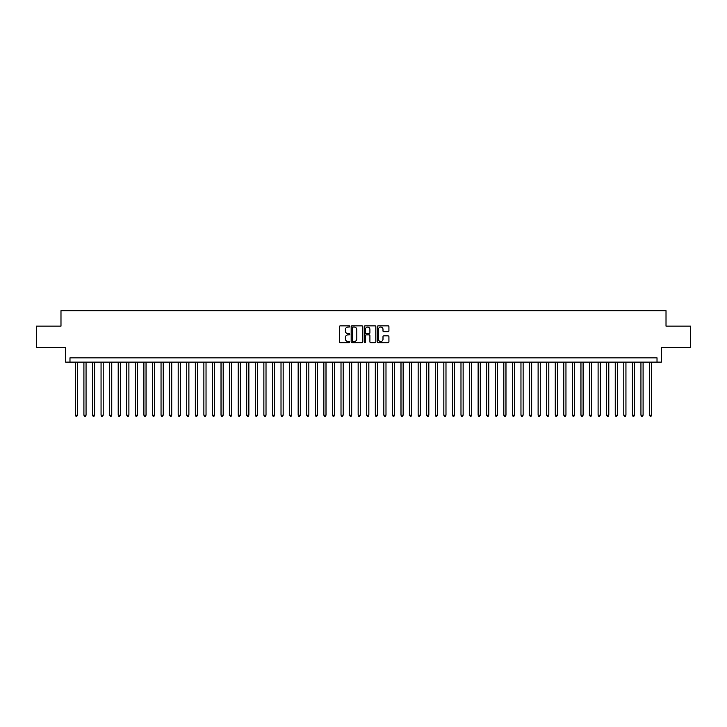 <?xml version="1.0" encoding="UTF-8"?>
<svg xmlns="http://www.w3.org/2000/svg" width="727" height="727" viewBox="0 0 727 727"><rect width="100%" height="100%" fill="white"/><g stroke="black" fill="none" stroke-linecap="round" stroke-linejoin="round"><path stroke-width="1.09" d="M349.787 326.45A0.591 0.591 0 0 0 349.196 325.869L340.263 325.869A0.845 0.845 0 0 0 339.418 326.705L339.418 341.844A0.845 0.845 0 0 0 340.263 342.69L349.196 342.69A0.591 0.591 0 0 0 349.787 342.099A0.591 0.591 0 0 0 349.196 341.508L348.042 341.508A2.69 2.69 0 0 1 345.352 338.818L345.352 337.555A2.69 2.69 0 0 1 348.042 334.865L349.196 334.865A0.591 0.591 0 0 0 349.787 334.275A0.591 0.591 0 0 0 349.196 333.684L348.042 333.684A2.69 2.69 0 0 1 345.352 330.994L345.352 329.731A2.69 2.69 0 0 1 348.042 327.041L349.196 327.041A0.591 0.591 0 0 0 349.787 326.45M388.082 331.794A0.845 0.845 0 0 0 388.927 330.958L388.927 326.705A0.845 0.845 0 0 0 388.082 325.869L378.158 325.869A0.845 0.845 0 0 0 377.313 326.705L377.313 341.844A0.845 0.845 0 0 0 378.158 342.69L388.082 342.69A0.845 0.845 0 0 0 388.927 341.844L388.927 336.719A0.845 0.845 0 0 0 388.082 335.874L383.838 335.874A0.845 0.845 0 0 0 382.993 336.719L382.993 339.264A2.254 2.254 0 0 1 380.748 341.508A2.254 2.254 0 0 1 378.494 339.264L378.494 329.295A2.254 2.254 0 0 1 380.748 327.041A2.254 2.254 0 0 1 382.993 329.295L382.993 330.958A0.845 0.845 0 0 0 383.838 331.794L388.082 331.794M657.017 362.128L661.297 362.128L661.297 347.561L690.65 347.561L690.65 326.132L666.014 326.132L666.014 310.711L60.986 310.711L60.986 326.132L36.35 326.132L36.35 347.561L65.703 347.561L65.703 362.128L657.017 362.128L657.017 357.848L69.983 357.848L69.983 362.128M362.764 326.705A0.845 0.845 0 0 0 361.919 325.869L351.995 325.869A0.845 0.845 0 0 0 351.159 326.705L351.159 341.844A0.845 0.845 0 0 0 351.995 342.69L361.919 342.69A0.845 0.845 0 0 0 362.764 341.844L362.764 326.705M365.081 325.869L375.005 325.869A0.845 0.845 0 0 1 375.841 326.705L375.841 341.844A0.845 0.845 0 0 1 375.005 342.69L370.752 342.69A0.845 0.845 0 0 1 369.916 341.844L369.916 335.71A0.845 0.845 0 0 0 369.071 334.865L366.254 334.865A0.845 0.845 0 0 0 365.417 335.71L365.417 342.099A0.591 0.591 0 0 1 364.827 342.69A0.591 0.591 0 0 1 364.236 342.099L364.236 326.705A0.845 0.845 0 0 1 365.081 325.869M352.922 327.041A0.591 0.591 0 0 0 352.331 327.632L352.331 340.927A0.591 0.591 0 0 0 352.922 341.508L354.14 341.508A2.69 2.69 0 0 0 356.83 338.818L356.83 329.731A2.69 2.69 0 0 0 354.14 327.041L352.922 327.041M369.916 329.331A2.254 2.254 0 0 0 367.662 327.086A2.254 2.254 0 0 0 365.417 329.331L365.417 332.848A0.845 0.845 0 0 0 366.254 333.684L369.071 333.684A0.845 0.845 0 0 0 369.916 332.848L369.916 329.331M75.344 362.128L75.344 415.172L77.489 415.172L77.489 362.128M77.489 415.172L76.844 416.289L75.981 416.289L75.344 415.172M83.914 362.128L83.914 415.172L86.059 415.172L86.059 362.128M86.059 415.172L85.413 416.289L84.559 416.289L83.914 415.172M92.483 362.128L92.483 415.172L94.628 415.172L94.628 362.128M94.628 415.172L93.983 416.289L93.129 416.289L92.483 415.172M101.053 362.128L101.053 415.172L103.198 415.172L103.198 362.128M103.198 415.172L102.552 416.289L101.698 416.289L101.053 415.172M109.623 362.128L109.623 415.172L111.767 415.172L111.767 362.128M111.767 415.172L111.122 416.289L110.268 416.289L109.623 415.172M118.192 362.128L118.192 415.172L120.337 415.172L120.337 362.128M120.337 415.172L119.691 416.289L118.837 416.289L118.192 415.172M126.762 362.128L126.762 415.172L128.906 415.172L128.906 362.128M128.906 415.172L128.261 416.289L127.407 416.289L126.762 415.172M135.331 362.128L135.331 415.172L137.476 415.172L137.476 362.128M137.476 415.172L136.83 416.289L135.976 416.289L135.331 415.172M143.901 362.128L143.901 415.172L146.045 415.172L146.045 362.128M146.045 415.172L145.4 416.289L144.546 416.289L143.901 415.172M152.47 362.128L152.47 415.172L154.615 415.172L154.615 362.128M154.615 415.172L153.97 416.289L153.115 416.289L152.47 415.172M161.04 362.128L161.04 415.172L163.184 415.172L163.184 362.128M163.184 415.172L162.539 416.289L161.685 416.289L161.04 415.172M169.609 362.128L169.609 415.172L171.754 415.172L171.754 362.128M171.754 415.172L171.109 416.289L170.254 416.289L169.609 415.172M178.179 362.128L178.179 415.172L180.323 415.172L180.323 362.128M180.323 415.172L179.678 416.289L178.824 416.289L178.179 415.172M186.748 362.128L186.748 415.172L188.893 415.172L188.893 362.128M188.893 415.172L188.248 416.289L187.393 416.289L186.748 415.172M195.318 362.128L195.318 415.172L197.462 415.172L197.462 362.128M197.462 415.172L196.817 416.289L195.963 416.289L195.318 415.172M203.887 362.128L203.887 415.172L206.032 415.172L206.032 362.128M206.032 415.172L205.387 416.289L204.532 416.289L203.887 415.172M212.457 362.128L212.457 415.172L214.601 415.172L214.601 362.128M214.601 415.172L213.956 416.289L213.102 416.289L212.457 415.172M221.026 362.128L221.026 415.172L223.171 415.172L223.171 362.128M223.171 415.172L222.526 416.289L221.671 416.289L221.026 415.172M229.596 362.128L229.596 415.172L231.74 415.172L231.74 362.128M231.74 415.172L231.095 416.289L230.241 416.289L229.596 415.172M238.165 362.128L238.165 415.172L240.31 415.172L240.31 362.128M240.31 415.172L239.665 416.289L238.81 416.289L238.165 415.172M246.735 362.128L246.735 415.172L248.879 415.172L248.879 362.128M248.879 415.172L248.234 416.289L247.38 416.289L246.735 415.172M255.304 362.128L255.304 415.172L257.449 415.172L257.449 362.128M257.449 415.172L256.804 416.289L255.949 416.289L255.304 415.172M263.874 362.128L263.874 415.172L266.018 415.172L266.018 362.128M266.018 415.172L265.373 416.289L264.519 416.289L263.874 415.172M272.443 362.128L272.443 415.172L274.588 415.172L274.588 362.128M274.588 415.172L273.943 416.289L273.088 416.289L272.443 415.172M281.013 362.128L281.013 415.172L283.157 415.172L283.157 362.128M283.157 415.172L282.512 416.289L281.658 416.289L281.013 415.172M289.582 362.128L289.582 415.172L291.727 415.172L291.727 362.128M291.727 415.172L291.082 416.289L290.227 416.289L289.582 415.172M298.152 362.128L298.152 415.172L300.296 415.172L300.296 362.128M300.296 415.172L299.651 416.289L298.797 416.289L298.152 415.172M306.721 362.128L306.721 415.172L308.866 415.172L308.866 362.128M308.866 415.172L308.221 416.289L307.367 416.289L306.721 415.172M315.291 362.128L315.291 415.172L317.435 415.172L317.435 362.128M317.435 415.172L316.799 416.289L315.936 416.289L315.291 415.172M323.869 362.128L323.869 415.172L326.005 415.172L326.005 362.128M326.005 415.172L325.369 416.289L324.506 416.289L323.869 415.172M332.439 362.128L332.439 415.172L334.574 415.172L334.574 362.128M334.574 415.172L333.938 416.289L333.075 416.289L332.439 415.172M341.008 362.128L341.008 415.172L343.144 415.172L343.144 362.128M343.144 415.172L342.508 416.289L341.645 416.289L341.008 415.172M349.578 362.128L349.578 415.172L351.714 415.172L351.714 362.128M351.714 415.172L351.077 416.289L350.214 416.289L349.578 415.172M358.147 362.128L358.147 415.172L360.283 415.172L360.283 362.128M360.283 415.172L359.647 416.289L358.784 416.289L358.147 415.172M366.717 362.128L366.717 415.172L368.853 415.172L368.853 362.128M368.853 415.172L368.216 416.289L367.353 416.289L366.717 415.172M375.286 362.128L375.286 415.172L377.422 415.172L377.422 362.128M377.422 415.172L376.786 416.289L375.923 416.289L375.286 415.172M383.856 362.128L383.856 415.172L385.992 415.172L385.992 362.128M385.992 415.172L385.355 416.289L384.492 416.289L383.856 415.172M392.426 362.128L392.426 415.172L394.561 415.172L394.561 362.128M394.561 415.172L393.925 416.289L393.062 416.289L392.426 415.172M400.995 362.128L400.995 415.172L403.131 415.172L403.131 362.128M403.131 415.172L402.494 416.289L401.631 416.289L400.995 415.172M409.565 362.128L409.565 415.172L411.709 415.172L411.709 362.128M411.709 415.172L411.064 416.289L410.201 416.289L409.565 415.172M418.134 362.128L418.134 415.172L420.279 415.172L420.279 362.128M420.279 415.172L419.633 416.289L418.779 416.289L418.134 415.172M426.704 362.128L426.704 415.172L428.848 415.172L428.848 362.128M428.848 415.172L428.203 416.289L427.349 416.289L426.704 415.172M435.273 362.128L435.273 415.172L437.418 415.172L437.418 362.128M437.418 415.172L436.773 416.289L435.918 416.289L435.273 415.172M443.843 362.128L443.843 415.172L445.987 415.172L445.987 362.128M445.987 415.172L445.342 416.289L444.488 416.289L443.843 415.172M452.412 362.128L452.412 415.172L454.557 415.172L454.557 362.128M454.557 415.172L453.912 416.289L453.057 416.289L452.412 415.172M460.982 362.128L460.982 415.172L463.126 415.172L463.126 362.128M463.126 415.172L462.481 416.289L461.627 416.289L460.982 415.172M469.551 362.128L469.551 415.172L471.696 415.172L471.696 362.128M471.696 415.172L471.051 416.289L470.196 416.289L469.551 415.172M478.121 362.128L478.121 415.172L480.265 415.172L480.265 362.128M480.265 415.172L479.62 416.289L478.766 416.289L478.121 415.172M486.69 362.128L486.69 415.172L488.835 415.172L488.835 362.128M488.835 415.172L488.19 416.289L487.335 416.289L486.69 415.172M495.26 362.128L495.26 415.172L497.404 415.172L497.404 362.128M497.404 415.172L496.759 416.289L495.905 416.289L495.26 415.172M503.829 362.128L503.829 415.172L505.974 415.172L505.974 362.128M505.974 415.172L505.329 416.289L504.474 416.289L503.829 415.172M512.399 362.128L512.399 415.172L514.543 415.172L514.543 362.128M514.543 415.172L513.898 416.289L513.044 416.289L512.399 415.172M520.968 362.128L520.968 415.172L523.113 415.172L523.113 362.128M523.113 415.172L522.468 416.289L521.613 416.289L520.968 415.172M529.538 362.128L529.538 415.172L531.682 415.172L531.682 362.128M531.682 415.172L531.037 416.289L530.183 416.289L529.538 415.172M538.107 362.128L538.107 415.172L540.252 415.172L540.252 362.128M540.252 415.172L539.607 416.289L538.752 416.289L538.107 415.172M546.677 362.128L546.677 415.172L548.821 415.172L548.821 362.128M548.821 415.172L548.176 416.289L547.322 416.289L546.677 415.172M555.246 362.128L555.246 415.172L557.391 415.172L557.391 362.128M557.391 415.172L556.746 416.289L555.891 416.289L555.246 415.172M563.816 362.128L563.816 415.172L565.96 415.172L565.96 362.128M565.96 415.172L565.315 416.289L564.461 416.289L563.816 415.172M572.385 362.128L572.385 415.172L574.53 415.172L574.53 362.128M574.53 415.172L573.885 416.289L573.03 416.289L572.385 415.172M580.955 362.128L580.955 415.172L583.099 415.172L583.099 362.128M583.099 415.172L582.454 416.289L581.6 416.289L580.955 415.172M589.524 362.128L589.524 415.172L591.669 415.172L591.669 362.128M591.669 415.172L591.024 416.289L590.17 416.289L589.524 415.172M598.094 362.128L598.094 415.172L600.238 415.172L600.238 362.128M600.238 415.172L599.593 416.289L598.739 416.289L598.094 415.172M606.663 362.128L606.663 415.172L608.808 415.172L608.808 362.128M608.808 415.172L608.163 416.289L607.309 416.289L606.663 415.172M615.233 362.128L615.233 415.172L617.377 415.172L617.377 362.128M617.377 415.172L616.732 416.289L615.878 416.289L615.233 415.172M623.802 362.128L623.802 415.172L625.947 415.172L625.947 362.128M625.947 415.172L625.302 416.289L624.448 416.289L623.802 415.172M632.372 362.128L632.372 415.172L634.517 415.172L634.517 362.128M634.517 415.172L633.871 416.289L633.017 416.289L632.372 415.172M640.941 362.128L640.941 415.172L643.086 415.172L643.086 362.128M643.086 415.172L642.441 416.289L641.587 416.289L640.941 415.172M649.511 362.128L649.511 415.172L651.656 415.172L651.656 362.128M651.656 415.172L651.019 416.289L650.156 416.289L649.511 415.172"/></g></svg>
